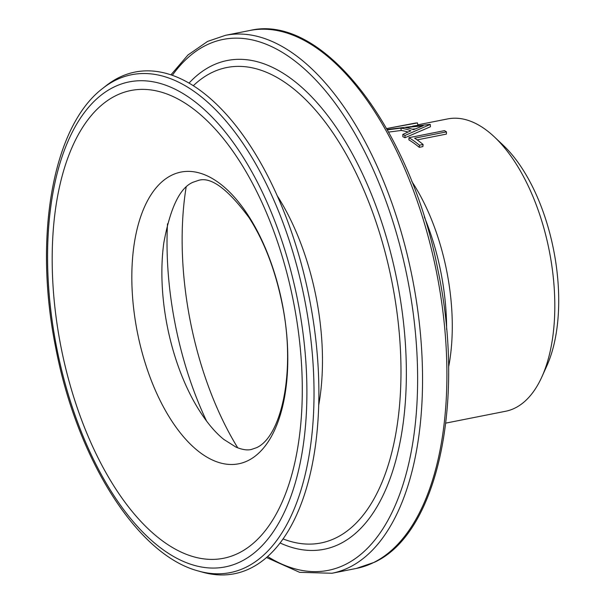 <?xml version="1.0" encoding="UTF-8"?>
<svg xmlns="http://www.w3.org/2000/svg" width="605" height="605" viewBox="0 0 605 605"><rect width="100%" height="100%" fill="white"/><g stroke="black" fill="none" stroke-linecap="round" stroke-linejoin="round"><path stroke-width="0.91" d="M238.536 553.167A238.43 118.421 78.8 0 1 68.229 378.17A238.43 118.421 78.8 0 1 115.933 95.613A238.43 118.421 78.8 0 1 286.248 270.616A238.43 118.421 78.8 0 1 238.536 553.167M102.737 88.375L105.973 85.827A255.711 127.012 78.8 0 1 119.011 77.538A255.711 127.012 78.8 0 1 301.668 265.224A255.711 127.012 78.8 0 1 250.5 568.269A255.711 127.012 78.8 0 1 202.289 572.111L198.327 570.991C136.813 554.876 76.752 458.159 55.713 347.671C33.502 237.969 52.257 126.551 102.737 88.375A253.782 126.052 78.8 0 1 115.676 80.155A253.782 126.052 78.8 0 1 296.949 266.419A253.782 126.052 78.8 0 1 246.174 567.172A253.782 126.052 78.8 0 1 198.327 570.991M404.979 135.475A151.401 75.201 78.8 0 0 402.809 134.423L402.854 136.707A149.019 74.014 78.8 0 1 404.987 137.736L430.442 126.763L430.276 124.441L404.979 135.475L404.987 137.736M402.809 134.423L410.916 130.786A151.401 75.201 78.8 0 0 400.941 128.124L401.191 130.468A149.019 74.014 78.8 0 1 408.035 132.056M401.191 130.468L388.629 132.087M446.482 131.882L414.606 138.197A151.401 75.201 78.8 0 1 423.092 144.489L419.446 145.215A151.401 75.201 78.8 0 0 408.965 137.675L444.493 130.642A151.401 75.201 78.8 0 1 446.482 131.882L446.399 134.091L417.125 139.891M423.092 144.489L422.872 146.599L419.227 147.325A149.019 74.014 78.8 0 0 408.912 139.906L408.965 137.675M417.79 124.834L447.7 118.913A149.019 74.014 78.8 0 1 494.459 136.98A149.019 74.014 78.8 0 1 541.944 376.733A149.019 74.014 78.8 0 1 514.968 408.072A149.019 74.014 78.8 0 1 505.606 411.264L445.794 423.114M417.488 122.921L388.569 128.192L415.454 123.065A151.401 75.201 78.8 0 1 417.488 122.921L417.858 125.273L412.625 126.165M494.459 136.98L503.186 145.223A137.093 68.093 78.8 0 1 546.875 365.791L541.944 376.733M388.569 128.192L386.663 128.57M400.941 128.124L387.389 129.863M387.177 129.485L429.989 124.365A151.401 75.201 78.8 0 1 430.276 124.441M405.645 127.572A151.401 75.201 78.8 0 1 413.51 129.682L423.182 125.764L405.645 127.572M415.431 128.873L412.164 129.213M419.446 145.215L419.227 147.325M206.57 421.08A221.899 110.216 78.8 0 1 167.502 223.82M248.042 460.609A148.686 73.855 78.8 0 1 141.835 351.475A148.686 73.855 78.8 0 1 171.586 175.268A148.686 73.855 78.8 0 1 277.793 284.403A148.686 73.855 78.8 0 1 248.042 460.609M277.226 195.763A171.994 85.426 78.8 0 1 318.706 405.199M237.757 447.851A221.801 110.163 78.8 0 1 186.128 187.187M195.801 404.73A145.283 72.161 78.8 0 1 163.781 243.044C170.202 207.878 179.95 187.611 193.04 182.241L198.115 180.502C210.555 176.252 227.533 188.639 249.048 217.641C264.551 241.856 275.706 271.199 282.527 305.654C295.89 371.954 281.363 436.787 256.467 447.723L251.385 449.462C247.271 450.475 242.129 449.689 235.942 447.095L223.729 439.359C214.147 431.637 204.838 420.089 195.801 404.73M113.679 87.188A247.211 122.785 78.8 0 1 290.264 268.635A247.211 122.785 78.8 0 1 240.798 561.599A247.211 122.785 78.8 0 1 64.213 380.152A247.211 122.785 78.8 0 1 113.679 87.188M193.305 85.721A242.34 120.365 78.8 0 1 211.569 72.721A242.34 120.365 78.8 0 1 384.674 250.591A242.34 120.365 78.8 0 1 336.183 537.777A242.34 120.365 78.8 0 1 283.072 538.919M189.01 83.112A249.139 123.745 78.8 0 1 211.637 65.839A249.139 123.745 78.8 0 1 389.597 248.7A249.139 123.745 78.8 0 1 339.745 543.948A249.139 123.745 78.8 0 1 280.092 542.972M172.327 75.322A270.616 134.408 78.8 0 1 206.116 45.231A270.616 134.408 78.8 0 1 399.413 243.853A270.616 134.408 78.8 0 1 345.266 564.556A270.616 134.408 78.8 0 1 267.637 556.532M170.92 74.838L188.004 54.957L207.576 41.42L225.461 35.324A274.194 136.186 78.8 0 1 408.496 260.037A274.194 136.186 78.8 0 1 349.229 567.384A274.194 136.186 78.8 0 1 332.009 573.253L356.368 568.428A274.194 136.186 78.8 0 0 373.587 562.559A274.194 136.186 78.8 0 0 432.855 255.212A274.194 136.186 78.8 0 0 249.82 30.5C322.624 12.962 410.606 127.647 437.899 269.913C465.744 400.752 437.982 533.542 374.253 562.332L356.368 568.428M424.309 216.915A154.245 76.608 78.8 0 1 446.626 329.574M411.771 181.387A149.019 74.014 78.8 0 1 448.577 367.197M225.461 35.324L249.82 30.5M266.525 557.515L299.649 572.338L332.009 573.253"/></g></svg>
